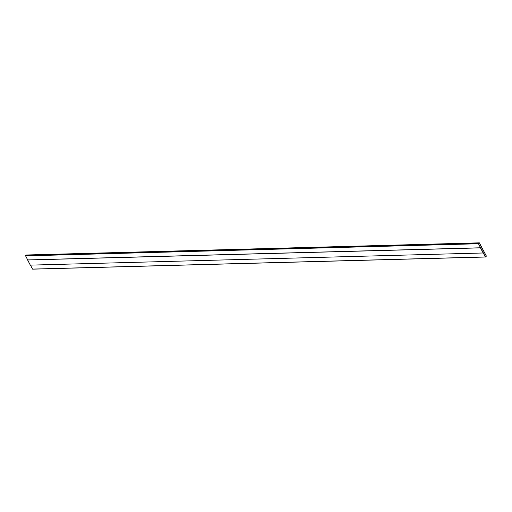 <?xml version="1.0" encoding="UTF-8"?>
<svg xmlns="http://www.w3.org/2000/svg" width="512" height="512" viewBox="0 0 512 512"><rect width="100%" height="100%" fill="white"/><g stroke="black" fill="none" stroke-linecap="round" stroke-linejoin="round"><path stroke-width="0.77" d="M485.376 256.941L486.4 256.122L479.36 242.848L478.445 243.738L485.376 256.941L32.531 269.088L485.421 256.992M26.579 255.008L25.6 255.878L27.699 259.936L480.563 247.776L27.725 259.917M485.478 256.934L486.349 256.16L479.328 242.931L478.496 243.693L485.427 256.902L486.342 256.16L479.36 242.918M30.451 265.126L32.531 269.088M483.155 252.986L480.461 247.859L27.622 260L30.31 265.126L483.155 252.986L480.563 247.776M480.461 247.859L483.226 252.922L480.538 247.795L27.622 260M26.451 255.014L479.296 242.867M25.632 255.667L478.477 243.526M25.6 255.878L478.445 243.738M32.64 269.152L485.485 257.011M26.515 254.989L479.36 242.848"/></g></svg>

